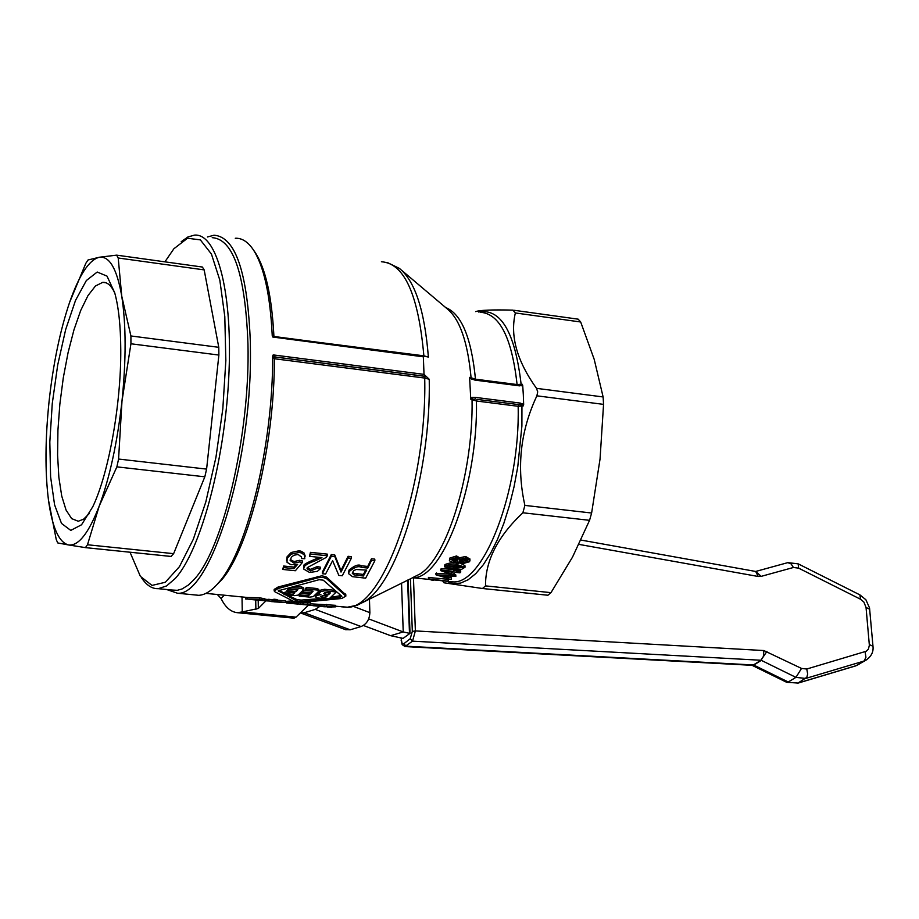 <?xml version="1.0" encoding="UTF-8"?>
<svg xmlns="http://www.w3.org/2000/svg" width="919" height="919" viewBox="0 0 919 919"><rect width="100%" height="100%" fill="white"/><g stroke="black" fill="none" stroke-linecap="round" stroke-linejoin="round"><path stroke-width="1.38" d="M369.449 598.993L369.863 612.663C369.518 619.578 366.589 624.208 361.075 626.54L350.173 629.802L345.464 629.607M346.072 629.837L300.398 612.916L304.258 612.755L315.228 609.389L319.927 606.31M69.545 302.523L85.789 263.374L88.006 259.997L99.367 257.24L116.621 255.149L118.206 257.998L121.745 296.148L130.912 335.963L130.935 343.775L121.986 401.098L118.574 459.052L116.874 466.863L99.252 505.99L87.489 544.76L85.433 547.621L68.58 544.956C78.46 546.185 88.683 533.204 99.252 505.99C109.752 477.489 117.322 442.521 121.986 401.098C126.213 359.662 126.133 324.683 121.745 296.148C116.989 268.922 109.533 255.953 99.367 257.24C89.154 259.778 79.218 274.873 69.545 302.523C60.045 330.725 53.222 363.66 49.086 401.327C45.18 438.983 44.962 471.861 48.454 499.947C52.211 527.495 58.919 542.497 68.58 544.956L57.736 542.934L56.254 539.568L48.454 499.947M120.768 349.829C121.147 404.211 108.672 473.492 92.853 506.599L81.561 524.76L70.763 530.401L61.493 523.405L54.589 504.864L50.602 476.823L49.821 442.016L52.257 403.613L57.702 364.992L65.674 329.519L75.507 300.433L86.34 280.548L97.196 272.035L107.006 276.114L114.726 292.828C118.631 307.015 120.653 326.004 120.768 349.829M164.903 261.846L173.898 248.739L187.522 238.239L200.353 239.882L211.427 254.046L219.825 280.146L224.799 316.55L225.844 360.581L222.823 408.771L215.965 457.191L205.833 501.866L193.312 539.269L179.446 566.655L165.317 582.267L152.003 585.414L140.377 576.362L130.016 552.216M117 255.195L202.387 267.038L204.167 269.887L218.779 347.313L218.883 355.056L206.603 469.104L204.822 476.812L173.634 553.663L171.026 556.432M141.802 578.246L142.422 579.073C147.143 585.713 152.439 588.918 158.309 588.677L166.58 585.92L175.184 578.545C199.974 551.722 224.202 463.693 228.659 379.248C233.3 294.677 217.447 232.966 194.483 235.126L187.913 236.976L181.204 241.686M171.842 590.009L177.298 590.32L182.077 588.953L188.246 585.116L193.254 580.36C222.616 551.182 250.336 434.584 247.958 343.809C245.35 274.563 233.426 239.181 212.22 237.653M114.795 293.081C111.36 285.602 107.339 282.03 102.721 282.351L95.461 285.993L87.994 295.573L80.711 310.461L73.968 329.818L68.075 352.632L63.296 377.789L59.861 404.084L57.931 430.253L57.587 455.077L58.862 477.363L61.722 496.007L66.053 510.034L71.648 518.626L78.276 521.245L83.652 519.143L89.442 513.376M482.716 588.528L547.816 595.236L550.986 592.652L485.519 585.885C485.312 560.751 497.765 536.386 522.877 512.779L589.561 520.326L591.618 513.02L600.05 459.006L603.553 404.371L603.117 396.951L594.214 359.375L580.682 321.995L578.177 319.169L513.813 310.243M550.986 592.652L572.491 557.167L589.561 520.326M603.117 396.951L536.501 388.346C516.949 360.995 509.907 335.86 515.364 312.954L580.682 321.995M352.414 572.273L353.918 573.318L363.361 574.444L365.842 570.033M475.663 397.422L475.203 399.076L470.758 399.225L469.655 378.054L474.893 380.098L519.465 385.854L522.693 385.256L523.325 394.768L523.658 404.613L520.315 403.085L475.663 397.422L472.55 397.318L470.539 398.249M287.027 594.869L297.124 599.682L301.225 600.096L322.362 598.395M330.989 597.281L341.075 595.558M278.997 590.021L283.982 593.134M299.215 596.086L309.714 597.132L313.264 596.626L318.709 591.342L317.021 590.021L306.464 588.964L305.223 590.366L313.126 591.158L311.357 593.019L303.454 592.227L302.213 593.444L310.105 594.237L308.336 595.834L300.456 595.053L299.215 596.086L299.18 594.593L300.421 593.548L308.589 594.088M302.213 593.444L302.179 591.951L303.419 590.722L311.805 591.02M305.223 590.366L305.188 588.861L306.429 587.459L316.975 588.516L318.824 589.412L318.87 590.928M284.005 594.57L294.539 595.627L298.101 595.11L303.477 589.814L301.777 588.493L291.185 587.425L289.945 588.826L297.882 589.63L296.136 591.491L288.21 590.699L286.969 591.916L294.896 592.709L293.15 594.317L285.235 593.525L284.005 594.57L283.971 593.077L285.2 592.031L293.402 592.56M286.969 591.916L286.946 590.423L288.175 589.194L296.573 589.493M295.527 586.356L301.742 586.977L303.603 587.884L303.638 589.401M318.893 593.663L319.031 591.825L320.605 590.159L324.568 589.286L334.321 590.262M315.228 597.028L315.366 595.248L318.882 593.192M324.476 592.789L329.002 592.755M322.155 597.212L320.432 596.511L323.947 595.615L327.29 595.949L325.498 597.545L322.155 597.212L322.121 595.719L325.763 595.799M304.798 558.718L304.465 555.076L301.466 552.951L299.02 552.445L291.231 554.146L287.13 558.384L287.05 562.302L290.99 564.726L297.641 564.358L293.896 568.643L283.707 567.597L282.684 569.435L295.367 570.745L302.374 562.497L299.56 561.923L294.046 563.152L290.14 560.464L291.392 557.213L293.827 555.271L298.158 554.444L301.558 557.144L301.409 558.568L304.798 558.718M283.707 567.597L283.672 566.024L293.862 567.069L295.895 564.76M282.684 569.435L283.672 566.024M293.896 568.643L293.862 567.069M286.579 560.406L287.096 556.765L291.197 552.491L298.985 550.791L300.812 551.113L303.925 552.801L305.039 555.662M302.374 562.497L302.328 560.889L299.525 560.314L299.56 561.923M290.232 559.441L294.011 561.555L299.525 560.314M301.409 558.568L301.455 556.592M274.115 601.853L285.889 602.542L275.137 601.474L277.228 601.083L277.193 599.544L274.138 599.245L274.172 600.785L272.093 601.175L272.058 599.636L274.138 599.245M285.889 602.542L285.866 600.992L277.205 600.141M272.093 601.175L265.499 600.819L265.476 599.268M270.232 601.336L281.926 602.347L271.461 601.589M277.228 601.083L274.172 600.785M268.739 600.842L268.704 599.303L272.058 599.636M267.762 600.957L267.728 599.395L268.704 599.303M265.832 599.303L267.739 599.647M309.45 556.328L321.949 557.638L315.309 560.751C308.244 563.244 304.511 565.403 304.097 567.241L303.661 569.033L309.565 572.468L317.354 571.354L320.375 568.723L317.285 568.172L310.542 570.906L307.026 568.746L307.291 567.62L326.222 557.419L327.359 555.777L310.496 554.008L309.45 556.328L310.45 552.342L327.313 554.123L327.359 555.777M317.285 568.172L317.239 566.598L320.34 567.138L320.375 568.723M307.199 567.804L310.507 569.343L317.239 566.598M303.661 568.677L304.063 565.656C302.799 565.013 306.544 562.842 315.263 559.131L319.502 557.385M310.496 554.008L310.45 552.342M302.868 604.633L310.76 604.392L310.714 602.864L307.601 602.554L307.635 604.082L300.639 604.461L300.605 602.887L307.601 602.554M286.59 603.025L298.17 604.093M286.717 601.463L285.924 601.29M310.76 604.392L307.635 604.082M300.639 604.461L294.631 602.807L294.608 601.635M296.033 601.888L300.605 602.887M294.631 602.807L291.266 602.473L291.231 600.934L292.931 601.106M291.266 602.473L282.673 602.542M285.866 601.428L291.231 600.934M351.334 558.293L348.129 557.959L341.018 572.066L334.78 556.558L331.334 556.19L322.362 573.72L325.567 574.053L332.621 560.693L338.847 575.42L342.259 575.765L351.334 558.293L351.288 556.638L348.083 556.305L348.129 557.959M331.334 556.19L331.288 554.536L334.734 554.904L340.972 570.492L348.083 556.305M322.362 573.72L322.328 572.169L331.288 554.536M334.78 556.558L334.734 554.904M341.018 572.066L340.972 570.492M274.896 591.802L293.552 601.336L302.96 602.278L341.742 598.487L345.843 596.121L326.521 578.614L322.81 577.339L318.043 577.752L278.193 588.482L274.172 590.928L274.896 591.802M274.172 590.722L274.149 589.424L278.17 586.977L322.018 575.742L326.475 577.075L345.808 594.823M301.26 601.6L297.159 601.198L278.216 590.802L319.065 579.717L323.224 580.142L341.834 596.305L340.053 597.35L301.26 601.6L301.225 600.096M259.25 600.36L264.948 600.337L259.675 599.303L245.706 599.039L245.683 597.465L259.652 597.764L264.925 598.889M248.796 599.199L258.813 599.498L261.846 600.096L260.272 600.394L249.957 599.406M306.464 588.964L306.429 587.459M300.456 595.053L300.421 593.548M311.357 593.019L311.323 591.514M303.454 592.227L303.419 590.722M308.336 595.834L308.302 594.34M327.486 607.057L335.55 606.85L309.531 605.345L309.519 604.645M319.352 605.736L331.231 606.747L324.292 606.747L312.988 605.69L319.352 605.736M324.292 606.747L324.269 606.058M310.737 603.817L335.515 605.322L335.55 606.85M288.21 590.699L288.175 589.194M296.136 591.491L296.102 589.987M289.945 588.826L289.922 587.666M293.15 594.317L293.115 592.824M285.235 593.525L285.2 592.031M324.614 590.791L320.639 591.664L318.893 593.754L320.938 594.65L316.975 595.351L315.401 596.741L317.262 597.89L328.876 599.05L336.285 591.962L324.614 590.791L324.568 589.286M325.211 594.398L323.477 593.628L327.003 592.548L330.346 592.893L328.554 594.742L325.211 594.398L325.177 592.904M325.498 597.545L325.464 596.052M328.554 594.742L328.52 593.237M367.772 568.045L361.316 567.368C358.559 565.69 354.493 567.103 349.117 571.618L348.6 573.674L352.448 576.661L365.647 578.177L374.849 560.762L374.791 559.12L371.46 558.763L371.506 560.406L367.772 568.045L367.726 566.449L371.46 558.763M348.554 572.112L349.071 570.033C354.585 565.461 358.651 564.036 361.27 565.771L367.726 566.449M363.407 576.006L353.964 574.88L352.253 573.215L353.493 570.768L356.25 569.493L366.692 570.113L363.407 576.006L363.361 574.444M374.849 560.762L371.506 560.406M478.615 312.023C500.832 308.026 515.008 332.138 521.142 384.372L520.958 385.107L522.072 384.176L517.087 384.556L475.479 379.179L469.804 377.341L471.424 378.639M425.865 376.457L425.175 376.365L424.716 378.054L429.242 379.283L424.015 374.366L423.349 356.813L424.233 356.216L428.38 357.054L423.866 355.825L274.827 336.733M470.758 399.225L476.444 401.006L518.155 406.29L523.164 405.98L521.946 404.98L521.9 426.037L517.765 466.806L514.054 486.748L509.356 505.783L503.796 523.462L497.501 539.396L490.62 553.249L483.325 564.726L475.778 573.617L468.139 579.774L460.591 583.083L453.274 583.554L446.335 581.21M451.953 559.568L453.618 560.096L457.547 559.212M521.797 385.796L519.292 385.245M471.746 378.777L474.537 379.375L471.769 378.789M519.465 385.854L518.879 385.233M522.072 384.176L522.693 385.256M471.757 379.421L471.723 378.766M474.537 379.375L474.893 380.098M469.655 378.054L469.804 377.341M476.904 399.374L519.844 404.739L476.904 399.374L476.444 401.006C478.225 485.117 442.694 579.946 412.642 577.672M520.315 403.085L519.844 404.739L521.946 404.98L522.693 403.774M412.367 577.764L419.88 574.042C447.289 557.282 473.377 472.423 472.056 399.845L472.55 397.318M523.658 404.613L523.164 405.98M235.264 238.251C241.835 237.929 247.82 241.72 253.219 249.635C263.868 265.982 270.209 294.666 272.242 335.699L272.84 337.055L274 336.48L424.084 356.193M254.758 251.886L255.195 252.507C265.58 268.451 271.817 296.309 273.908 336.09L272.242 335.699M273.552 335.791L273.839 336.457M425.175 376.365L275.344 357.054L273.196 354.906L272.656 356.067L274.367 358.743L424.716 378.054C427.255 486.771 382.522 611.238 346.049 607.229L341.11 606.747M425.635 376.353L275.24 356.974L274.023 358.444M275.344 357.054L274.367 358.709M272.656 356.181C273.196 443.739 247.395 549.999 219.204 582.014C212.128 590.549 205.293 594.984 198.722 595.317L194.3 594.88M207.453 236.976L214.035 235.218C235.574 236.757 247.693 272.644 250.37 342.902L250.45 353.195C251.301 465.956 209.612 596.936 177.39 593.214L166.603 589.493M214.621 587.034L221.697 579.797C249.371 548.344 274.689 444.716 274.367 358.743M485.519 585.885L482.475 588.505L443.969 582.784L442.59 580.819M536.501 388.346L537.707 391.862L536.891 395.825L603.553 404.371M475.686 311.61C479.879 310.117 492.285 309.623 512.905 310.128L515.364 312.954M591.618 513.02L524.887 505.404L522.877 512.779M524.887 505.404C516.398 467.392 520.395 430.862 536.891 395.825M459.856 560.567L462.314 561.394L467.484 560.108M449.288 571.721L451.7 571.974M447.381 565.886L453.549 567.034L462.28 566.759M449.391 560.601L449.701 558.132L456.559 555.949L459.546 557.764L465.692 556.5L469.919 559.097M435.985 574.834L447.771 578.258L450.482 576.466L455.847 576.374L449.931 574.995L449.081 575.662L435.985 574.834L435.928 573.376L449.196 574.076M452.849 574.605L455.79 574.903L455.847 576.374M440.798 570.676L452.63 574.789L455.33 572.353L459.948 572.836L460.718 572.077L456.1 571.595L456.95 570.733L454.767 570.504L453.929 571.365L441.419 570.056L440.798 570.676L440.741 569.206L441.35 568.585L454.25 569.516M456.927 570.228L460.649 570.619L460.718 572.077M428.472 578.97L431.482 580.038L433.757 580.268L432.458 579.498L447.415 581.049L428.472 578.97L428.415 577.477L447.921 579.269M444.635 566.736L444.911 564.542C450.666 562.497 454.641 562.003 456.823 563.048L458.949 563.313M462.406 564.013L464.991 565.863M448.966 577.511L451.424 577.764L451.482 579.234L447.932 579.418L451.482 579.234M448.805 578.947L448.759 577.637M447.932 579.418L447.886 578.189M444.968 566.024L444.647 566.862L452.837 569.378L461.304 569.516L465.048 567.218L456.881 564.542C454.767 563.485 450.792 563.979 444.968 566.024L444.911 564.542M447.473 567.379L446.933 566.23L456.1 565.541L462.923 567.46L453.618 568.505L447.473 567.379L447.415 565.897M433.757 580.268L433.734 579.636M428.966 578.775L428.909 577.293M448.185 580.762L448.139 579.441M441.419 570.056L441.35 568.585M451.218 573.915L444.486 571.216L453.159 572.123L451.218 573.915L451.16 572.457M456.95 570.733L456.904 569.677M454.767 570.504L454.733 569.55M453.929 571.365L453.871 569.906M446.358 577.569L439.661 575.34L448.311 576.236L446.358 577.569L446.301 576.098M449.081 575.662L449.023 574.203M436.605 574.364L436.548 572.905M449.931 574.995L449.896 574.341M452.987 562.669L457.869 561.808L461.591 563.944L469.563 561.727L469.977 560.429L465.749 558.017L459.603 559.269L456.617 557.465L449.759 559.637L449.402 560.751L452.987 562.669M459.603 559.269L459.546 557.764M462.383 562.887L459.523 561.417L459.741 560.705L465.003 559.223L467.851 560.762L467.622 561.509L462.383 562.887L462.314 561.394M453.676 561.589L451.723 559.832L455.824 558.66L458.007 559.866L453.676 561.589L453.618 560.096M242.019 596.948L242.26 611.928L258.342 608.47L265.855 600.9M308.83 604.759L296.021 617.143L293.988 618.177L237.286 612.686C230.68 611.905 225.281 607.183 221.077 598.51L224.247 595.19M217.343 594.513L221.077 598.51M296.021 617.143L242.26 611.928L237.286 612.686M407.599 580.119L409.483 633.317L403.234 631.95L368.691 618.901M403.085 638.383L410.023 633.34L403.085 638.383L390.598 635.672L363.384 625.483M410.023 633.34L408.128 579.855M404.877 646.562L412.539 641.152L415.377 630.916L413.458 577.81M410.437 578.717L412.321 631.41L410.219 638.716L403.556 643.932L401.959 643.105L401.086 638.142M412.321 631.41L415.377 630.916L763.85 650.549L801.529 668.435L806.756 669.021L866.226 651.249L868.398 649.124L869.363 645.287L866.043 607.448L863.849 602.014L860.483 599.211L798.588 568.126L793.419 567.482L761.185 576.362L758.209 576.477L578.981 544.393M353.367 606.379L369.863 612.663M304.258 612.755L350.173 629.802M361.075 626.54L315.228 609.389M85.329 547.621L171.175 556.466M173.634 553.663L87.489 544.76M116.874 466.863L204.822 476.812M206.603 469.104L118.574 459.052M130.935 343.775L218.883 355.056M218.779 347.313L130.912 335.963M118.206 257.998L204.167 269.887M475.525 379.501L475.479 379.179C471.39 337.732 461.453 313.861 445.692 307.566M480.373 312.265C499.649 313.666 511.883 337.767 517.087 384.556L517.144 384.877M287.13 558.384L287.096 556.765M291.231 554.146L291.197 552.491M299.02 552.445L298.985 550.791M294.046 563.152L294.011 561.555M310.542 570.906L310.507 569.343M304.097 567.241L304.063 565.656M315.309 560.751L315.263 559.131M278.193 588.482L278.17 586.977M317.319 577.971L317.273 576.42M326.888 578.947L326.854 577.408M297.159 601.198L297.124 599.682M278.526 591.193L278.514 590.285M345.199 595.202L345.165 593.708M340.053 597.35L340.007 595.857M255.804 600.015L255.792 599.314M260.272 600.394L260.261 599.682M259.675 599.303L259.652 597.764M247.188 599.096L247.165 597.534M264.465 600.061L264.431 598.522M317.021 590.021L316.975 588.516M310.691 605.38L310.668 604.415M326.693 605.966L326.647 604.449M301.777 588.493L301.742 586.977M316.975 595.351L316.94 593.858M315.401 596.741L315.366 595.248M319.065 593.318L319.031 591.825M320.639 591.664L320.605 590.159M349.117 571.618L349.071 570.033M356.986 575.34L356.94 573.789M353.964 574.88L353.918 573.318M361.316 567.368L361.27 565.771M402.051 270.645L447.025 308.692C459.753 318.962 467.771 342.052 471.102 377.973L471.481 378.674M356.963 605.288L365.337 601.026C398.605 580.797 431.172 471.378 429.242 379.283M518.626 404.67L518.155 406.29C520.292 490.378 483.762 584.909 452.78 581.876L448.426 581.428M272.84 337.055L423.349 356.813M428.38 357.054C424.658 310.519 414.997 280.961 399.374 268.394L387.278 262.501M381.396 261.754C404.257 263.213 418.409 294.574 423.866 355.825L423.923 356.181M424.015 374.366L273.196 354.906M456.881 564.542L456.823 563.048M462.762 567.896L462.739 567.103M453.618 568.505L453.549 567.034M449.759 559.637L449.701 558.132M456.617 557.465L456.559 555.949M465.749 558.017L465.692 556.5M467.622 561.509L467.564 560.188M457.811 560.464L457.777 559.407M255.712 600.004L255.884 609.446M258.193 600.279L258.342 608.47M401.546 583.117L403.234 631.95L390.598 635.672M410.219 638.716L412.539 641.152L760.955 660.256L753.396 664.965L406.118 646.183L403.809 643.759M801.529 668.435L795.934 677.372L788.249 681.99L753.775 665.069L761.334 660.359L795.934 677.372L805.71 678.44L863.975 661.071L856.106 665.689L798.002 683.047L806.836 677.28L807.675 673.949L806.756 669.021M401.166 640.44L402.189 644.678L405.176 646.585L751.949 665.31M763.85 650.549L763.367 656.442L760.955 660.256L766.917 651.387M865.101 651.72L865.939 657.372L863.975 661.071L867.008 659.601M859.15 664.219L855.313 665.999M752.075 665.322L786.675 682.3L798.002 683.047L786.549 682.243M872.993 646.31L872.981 646.252C873.67 652.008 871.201 656.74 865.583 660.439L855.715 665.884L797.221 683.357M761.185 576.362L755.682 571.457L758.209 576.477M755.671 571.457L787.813 562.635L791.121 563.921L793.419 567.482M787.824 562.635L798.163 563.841L798.588 568.126M798.289 563.91L859.931 594.892L860.483 599.211M869.696 609.24L866.043 607.448M859.931 594.892L865.882 599.751L869.535 607.918L872.981 646.252L869.328 644.575M401.35 640.095L401.281 638.165M176.115 590.435L158.309 588.677M105.949 282.788L102.721 282.351M85.433 547.621L171.359 556.466M305.062 556.799L305.028 555.156M282.696 602.542L279.744 602.255M273.425 601.623L270.381 601.325M306.854 604.92L303.741 604.622M297.986 604.047L294.218 603.68M290.542 603.312L287.417 603.013M345.843 596.121L345.808 594.627M263.879 600.681L260.743 600.371M250.853 599.395L247.693 599.085M264.948 600.337L264.925 598.797M331.575 607.367L328.336 607.045M314.735 605.701L311.38 605.368M348.588 573.295L348.565 572.112M335.538 606.195L347.451 607.206L357.25 605.184L412.976 577.569M448.575 581.44L433.745 579.9M519.143 385.141L520.453 385.21M519.086 385.13L474.595 379.375M255.195 252.507L253.219 249.635M177.39 593.214L198.722 595.317M311.518 603.817L310.737 603.737M303.844 603.059L297.836 602.462M287.532 601.451L285.866 601.279M267.728 599.487L264.925 599.211M247.82 597.522L205.902 593.375M221.697 579.797L219.204 582.014M548.011 595.248L482.9 588.539M430.678 579.59L412.528 577.706M465.048 567.218L464.98 565.736M469.977 560.429L469.908 558.924M755.682 571.457L581.026 540.073"/></g></svg>
